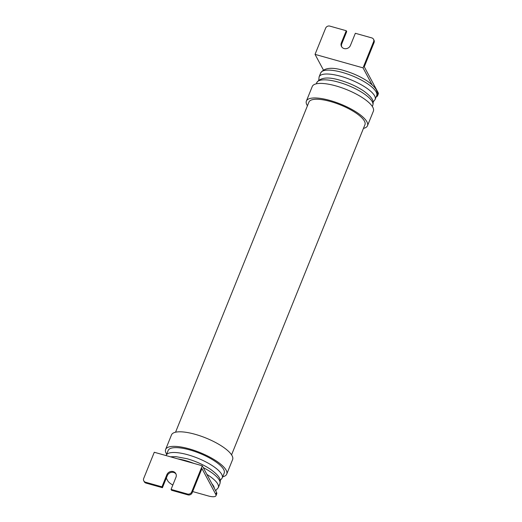 <?xml version="1.0" encoding="UTF-8"?>
<svg xmlns="http://www.w3.org/2000/svg" width="522" height="522" viewBox="0 0 522 522"><rect width="100%" height="100%" fill="white"/><g stroke="black" fill="none" stroke-linecap="round" stroke-linejoin="round"><path stroke-width="0.78" d="M166.668 454.16A32.951 9.99 22 0 1 166.185 453.35A32.951 9.99 22 0 1 165.624 449.442A32.951 9.99 22 0 1 194.562 450.525A32.951 9.99 22 0 1 226.17 470.224A32.951 9.99 22 0 1 226.731 474.126A32.951 9.99 22 0 1 222.692 476.801M165.624 449.442L171.51 434.885A32.951 9.99 22 0 1 200.448 435.968A32.951 9.99 22 0 1 232.049 455.667A32.951 9.99 22 0 1 232.61 459.575L226.731 474.126M231.559 454.845L364.943 124.706A30.204 9.155 -158 0 0 364.434 121.124A30.204 9.155 -158 0 0 335.457 103.062A30.204 9.155 -158 0 0 308.933 102.071L175.549 432.209M307.438 105.777A32.951 9.99 22 0 1 306.949 104.955A32.951 9.99 22 0 1 306.388 101.046A32.951 9.99 22 0 1 335.326 102.129A32.951 9.99 22 0 1 366.933 121.828A32.951 9.99 22 0 1 367.488 125.73A32.951 9.99 22 0 1 363.449 128.405M306.388 101.046L312.267 86.489A32.951 9.99 22 0 1 341.205 87.572A32.951 9.99 22 0 1 372.812 107.271A32.951 9.99 22 0 1 373.374 111.173L367.488 125.73M166.198 455.314L168.162 450.466A30.217 9.161 22 0 1 189.832 449.931A30.217 9.161 22 0 1 224.192 473.102L222.228 477.95A30.217 9.161 22 0 0 187.868 454.786A30.217 9.161 22 0 0 166.198 455.314L166.1 455.582M145.521 482.217L145.984 483.078L162.427 487.705L161.964 486.843L145.521 482.217A3.295 2.949 -28.2 0 1 143.791 480.86A3.295 2.949 -28.2 0 1 143.7 478.465L154.284 452.261L202.268 465.761L216.571 492.461A10.982 3.328 22 0 1 216.76 493.766L215.977 495.704A10.982 3.328 -158 0 0 215.788 494.406L201.949 468.56L192.148 492.827A3.295 2.949 151.8 0 1 187.972 494.889L187.509 494.027A3.295 2.949 -28.2 0 0 191.685 491.965L202.268 465.761M166.303 478.106L167.803 480.906A10.982 3.328 -158 0 0 172.828 485.036M192.657 491.554L208.102 495.9A10.982 3.328 -158 0 0 215.977 495.704M187.972 494.889L171.523 490.262L171.066 489.401L187.509 494.027M171.066 489.401L175.966 477.271A4.998 4.476 -28.2 0 0 175.823 473.637A4.998 4.476 -28.2 0 0 171.236 471.431A4.998 4.476 -28.2 0 0 166.864 474.713L161.964 486.843M176.025 474.08A4.998 4.476 -28.2 0 0 171.431 472.332A4.998 4.476 -28.2 0 0 167.327 475.575L162.427 487.705M145.984 483.078A3.295 2.949 151.8 0 1 144.255 481.728L143.791 480.86M372.075 84.76L363.031 67.867L315.04 54.373L323.372 69.922M373.524 39.267L373.98 40.129A3.295 2.949 151.8 0 1 374.078 42.53L373.615 41.669A3.295 2.949 -28.2 0 0 373.524 39.267A3.295 2.949 -28.2 0 0 371.794 37.91L355.345 33.284L350.445 45.414A4.998 4.476 -28.2 0 1 346.079 48.696A4.998 4.476 -28.2 0 1 341.492 46.497A4.998 4.476 -28.2 0 1 341.349 42.856L346.249 30.726L329.806 26.1A3.295 2.949 -28.2 0 0 325.63 28.168L315.04 54.373M376.245 96.746A10.982 3.328 -158 0 0 377.517 95.878A10.982 3.328 -158 0 0 377.334 94.573L377.093 94.13M374.078 42.53L364.271 66.79L378.117 92.635A10.982 3.328 22 0 1 378.3 93.934L377.517 95.878M373.615 41.669L363.031 67.867M341.747 46.915A4.998 4.476 -28.2 0 1 341.812 43.718L346.712 31.588L346.249 30.726M316.763 82.659A30.217 9.161 22 0 1 338.432 82.13A30.217 9.161 22 0 1 372.793 105.294C373.615 101.686 374.111 98.593 363.442 90.828C356.578 86.313 348.774 82.789 340.018 80.244C328.031 76.61 320.28 77.413 316.763 82.659L316.293 83.82M318.772 80.081L319.118 76.832A30.217 9.161 22 0 1 340.788 76.303A30.217 9.161 22 0 1 375.148 99.474L376.714 95.591A30.217 9.161 22 0 0 342.354 72.421A30.217 9.161 22 0 0 320.684 72.95C324.201 67.71 331.953 66.907 343.939 70.542C352.696 73.08 360.5 76.61 367.364 81.125C378.032 88.89 377.53 91.983 376.714 95.591M177.767 458.864A30.217 9.161 22 0 1 185.519 460.606A30.217 9.161 22 0 1 193.819 463.379M215.788 494.406L216.571 492.461M191.685 491.965L192.148 492.827M167.327 475.575L166.864 474.713M206.908 474.42A30.217 9.161 22 0 1 218.307 487.659L219.879 483.777A30.217 9.161 22 0 0 203.26 467.608M211.965 483.861A26.922 8.163 22 0 1 214.255 488.142M377.334 94.573L378.117 92.635M341.812 43.718L341.349 42.856M319.118 76.832L320.684 72.95M170.407 456.796L175.849 456.633L187.098 458.727C195.854 461.265 203.665 464.795 210.523 469.311C221.197 477.075 220.695 480.168 219.879 483.777M215.625 490.693L218.307 487.659M220.225 480.527L222.228 477.95M373.139 102.044L375.148 99.474M372.323 106.449L372.793 105.294"/></g></svg>
